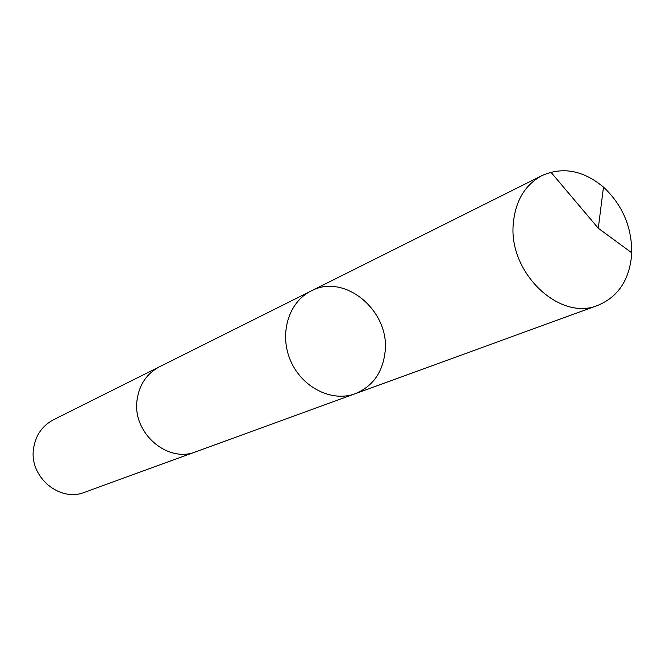 <?xml version="1.0" encoding="UTF-8"?>
<svg xmlns="http://www.w3.org/2000/svg" width="665" height="665" viewBox="0 0 665 665"><rect width="100%" height="100%" fill="white"/><g stroke="black" fill="none" stroke-linecap="round" stroke-linejoin="round"><path stroke-width="1" d="M355.218 393.722L195.942 451.726C167.447 463.63 131.886 432.574 137.106 399.715C139.359 384.528 146.799 373.572 159.409 366.822L311.021 291.037C288.577 301.985 278.918 333.996 290.572 360.688C301.943 387.504 331.827 402.491 355.218 393.722C372.683 386.448 382.633 372.533 385.068 351.993C390.222 310.946 344.42 272.592 311.021 291.037C288.577 301.985 278.918 333.996 290.572 360.688C301.943 387.504 331.827 402.491 355.218 393.722L597.976 305.31C559.689 321.727 508.093 272.6 513.313 223.315C515.516 200.597 525.126 184.671 542.125 175.518C562.823 166.483 583.271 170.348 603.471 187.098C622.398 204.903 631.825 226.807 631.742 252.791L631.683 254.163C629.58 279.674 618.342 296.723 597.976 305.31M196.641 451.469L195.951 451.735C167.447 463.638 131.878 432.582 137.098 399.715C139.359 384.528 146.79 373.564 159.409 366.814L160.066 366.49M195.951 451.735L84.655 492.266C59.509 502.707 28.728 476.439 33.599 448.235C35.719 435.201 42.336 425.708 53.458 419.773L159.409 366.814M603.471 187.098L598.292 228.261L550.911 172.193M311.021 291.037L542.125 175.518M598.292 228.261L631.742 252.791"/></g></svg>
